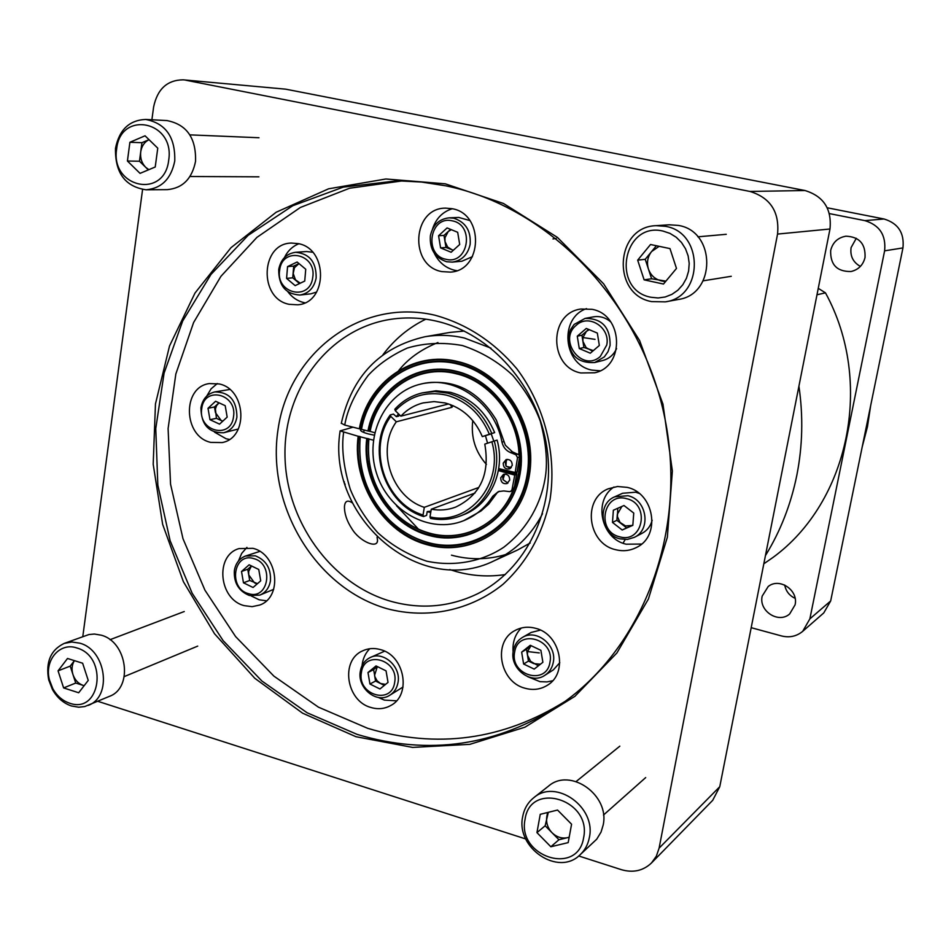 <?xml version="1.0" encoding="UTF-8"?>
<svg xmlns="http://www.w3.org/2000/svg" width="951" height="951" viewBox="0 0 951 951"><rect width="100%" height="100%" fill="white"/><g stroke="black" fill="none" stroke-linecap="round" stroke-linejoin="round"><path stroke-width="1.43" d="M145.717 119.446L166.972 120.575C186.741 124.462 196.263 138.073 195.537 161.397C191.971 178.871 182.533 188.286 167.233 189.641L146.074 189.784C125.211 186.705 115.023 172.904 115.487 148.392C119.208 129.8 129.277 120.147 145.717 119.446C165.771 123.404 175.448 137.253 174.746 161.016C171.144 178.812 161.587 188.405 146.074 189.784M116.64 149.093C120.313 109.864 175.186 121.039 168.696 160.196C164.464 199.639 110.209 187.549 116.64 149.093M148.332 169.884L139.476 161.23L140.7 151.97C141.64 146.145 144.409 142.056 149.022 139.678L141.937 142.686L140.7 151.97C140.082 158.056 141.747 163.18 145.717 167.328L148.855 169.67M127.422 161.016L129.895 142.281L145.051 135.803L157.759 148.166L155.227 166.996L140.047 173.367L127.422 161.016L139.476 161.23M141.937 142.686L129.895 142.281M64.228 643.399L88.966 634.531L94.446 634.044L101.151 635.173C127.268 641.723 133.437 687.811 109.436 696.346L84.782 706.545L78.755 707.211L71.361 705.951C63.396 703.193 57.084 697.701 52.424 689.463L48.644 679.68C45.541 662.003 50.736 649.913 64.228 643.399L71.824 641.996L79.741 643.161C106.203 649.866 112.515 696.762 88.217 705.392M69.435 703.122C62.445 700.709 56.894 695.882 52.804 688.631L49.476 680.024C44.103 660.458 59.687 641.937 76.793 647.952C108.628 656.535 100.651 714.736 69.435 703.122M58.059 670.835L67.521 658.472L82.642 663.227L88.241 680.417L78.683 692.756L63.622 687.93L58.059 670.835L70.208 666.116L75.723 683.044L84.163 685.695M75.723 683.044L63.622 687.93M70.208 666.116L74.416 660.636C71.896 664.713 71.408 669.361 72.965 674.58C74.915 680.06 78.327 683.674 83.189 685.421L84.14 685.73M533.701 797.77L548.43 786.192C570.148 766.97 610.209 795.25 603.112 825.254L601.044 832.077L596.729 839.186L579.979 854.89C558.261 876.81 515.49 847.793 522.717 816.552C524.191 808.754 527.864 802.489 533.701 797.77C555.753 778.239 596.503 807.137 589.323 837.688C587.968 844.619 584.853 850.36 579.979 854.89M583.605 837.783C577.721 876.477 516.762 856.566 525.095 819.191C530.301 780.628 592.009 799.684 583.605 837.783M548.311 812.332L545.161 825.765L536.946 832.624L540.251 814.318L557.548 810.05L571.575 824.22L568.187 842.61L550.855 846.759L536.946 832.624M550.855 846.759L558.938 839.733L569.173 837.272M547.562 812.511L546.801 816.719C545.933 822.698 547.681 828.036 552.044 832.743L545.161 825.765M558.938 839.733L552.044 832.743C556.68 837.165 561.839 838.806 567.521 837.676L569.185 837.153M361.428 429.151L359.323 428.794C367.55 382.183 413.138 350.075 457.895 361.594C504.196 372.103 538.302 426.452 529.22 476.178C520.827 526.081 472.54 557.643 427.605 544.84C383.728 533.666 351.799 483.334 358.158 436.271L360.251 436.616C357.374 468.902 367.062 496.707 389.339 520.031C400.668 531.134 413.637 538.718 428.259 542.819C472.076 555.955 520.114 524.548 527.686 475.583C537.196 427.154 503.257 373.077 457.918 363.472C414.137 352.191 369.523 383.55 361.428 429.151L361.475 429.341C369.535 383.966 413.947 352.773 457.502 364.007C502.58 374.266 535.782 427.177 526.949 475.595C518.782 524.179 471.779 554.956 427.998 542.51C413.435 538.432 400.526 530.872 389.256 519.828C367.086 496.624 357.433 468.95 360.298 436.818L360.251 436.616C357.362 468.902 367.062 496.707 389.339 520.031L389.256 519.828M341.314 423.207L344.738 425.073L359.323 428.794M387.105 608.711C315.827 588.491 266.244 506.039 278.025 429.59C288.771 352.928 360.584 297.794 434.785 315.173C466.549 323.863 493.878 341.706 516.773 368.703C544.709 405.863 557.013 454.673 549.963 500.107C542.557 534.284 526.902 562.35 502.984 584.318C470.186 610.732 427.439 619.339 387.105 608.711M436.509 321.165C421.293 317.682 406.208 317.04 391.241 319.239C329.688 328.345 284.337 387.889 284.967 454.067C285.205 520.245 330.603 584.164 390.92 601.329C420.639 609.543 449.264 607.142 476.82 594.125C525.844 570.303 555.919 509.474 546.98 448.135C538.218 386.795 491.405 333.694 436.509 321.165M370.046 431.35L367.942 430.993C375.526 389.339 416.383 360.916 456.302 371.27C497.73 380.757 528.174 429.353 520.102 473.836C512.637 518.485 469.485 546.873 429.151 535.472C389.91 525.558 361.225 480.624 366.765 438.47L368.869 438.827C366.42 466.858 374.682 491.18 393.666 511.804C404.08 522.42 416.122 529.636 429.804 533.452C469.188 544.566 511.305 516.821 518.58 473.253C526.45 429.84 496.743 382.421 456.314 373.137C417.382 363.032 377.499 390.718 370.046 431.35L374.718 432.729M373.41 440.182L368.917 439.029C366.48 466.905 374.706 491.096 393.595 511.602C403.949 522.17 415.932 529.35 429.543 533.142C462.768 542.712 499.43 524.536 512.851 490.621L509.593 491.619L503.745 490.93L498.395 491.584L492.761 496.232C485.414 507.656 475.726 515.799 463.708 520.673C429.709 534.462 387.865 511.044 376.37 472.778C364.245 434.714 385.547 391.764 421.388 383.931C455.541 375.241 494.889 403.248 501.985 442.191C503.15 447.125 505.932 450.56 510.342 452.51L515.941 454.768L517.522 457.633L515.192 472.504L498.716 468.581M515.192 472.504L517.237 471.767L519.555 456.932L519.02 454.863C518.033 417.002 490.05 381.303 455.898 373.684C417.192 363.615 377.523 391.134 370.094 431.552M519.08 460.011L514.598 485.973L516.785 474.335L514.753 475.084L511.983 489.789L510.604 491.501M504.624 474.062L502.996 479.637L507.917 483.084M499.453 491.239L497.183 492.725L488.743 504.089L480.968 511.02L494.841 495.435L492.761 496.232M361.273 429.032L360.453 430.125C360.952 431.385 363.686 432.681 368.655 434.001L374.207 435.154M507.204 459.357L505.29 462.4L505.92 465.919L510.366 468.439M512.244 465.408C512.149 461.08 510.116 459.131 506.122 459.571L503.222 463.113C503.329 467.476 505.385 469.414 509.391 468.938L512.244 465.408M504.517 474.133L502.782 477.045L502.996 479.637M509.712 480.112C509.605 475.75 507.549 473.812 503.531 474.287L500.713 477.794C500.832 482.193 502.901 484.118 506.931 483.607L509.712 480.112M369.606 464.076L368.215 463.85M453.116 405.673L451.891 407.325L396.341 421.804C375.99 449.55 391.539 497.135 424.301 507.335L478.175 487.685L478.282 488.493M489.373 434.262L491.798 433.478C482.811 412.247 468.047 398.778 447.517 393.084L434.797 391.491L422.244 392.906C411.533 395.521 402.392 400.965 394.82 409.239L395.295 410.713C409.358 396.115 426.393 390.92 446.423 395.117C466.323 400.644 480.635 413.697 489.373 434.262L482.323 436.604C474.668 418.951 462.269 407.741 445.139 402.962L434.072 401.595L423.183 402.903C414.529 405.114 407.087 409.524 400.858 416.158L448.575 403.949M472.766 420.58C470.781 437.222 475.334 451.832 486.413 464.409M491.798 433.478L494.651 432.61C485.699 411.45 470.983 398.029 450.512 392.347L436.01 390.79L422.244 392.906M369.547 463.672L368.156 463.446M345.142 484.713L344.809 483.619M485.426 435.653L487.578 443.19M352.429 502.948C347.638 499.667 344.975 500.88 344.452 506.598C344.393 513.754 346.901 521.184 351.965 528.851C359.347 541.274 377.737 549.357 377.535 540.263L377.06 537.22M505.338 574.547C488.957 577.055 472.671 576.08 456.468 571.634L449.787 569.578M382.92 354.794C394.487 339.341 408.787 327.465 425.822 319.167M355.959 736.704L302.584 713.179L254.773 678.265L214.498 633.723L183.377 581.655L162.645 524.346L153.194 464.243L155.465 403.913L169.528 345.974L195.003 293.039L230.998 247.676L276.159 212.239L328.582 188.809L385.88 178.99L445.223 183.805L503.459 203.466L557.334 237.334L603.647 283.838L639.595 340.506L662.966 404.139L672.369 471.018L667.352 537.244L648.404 599.035L616.878 652.992L574.856 696.37L524.893 727.218L469.818 744.348L412.568 747.403L355.959 736.704M445.734 185.802L421.555 182.045L397.399 180.785L343.228 187.133L292.777 205.725L248.128 235.349L210.991 274.411L182.687 321.01L164.095 373.101L155.762 428.544L157.83 485.129L170.122 540.727L192.15 593.21L223.105 640.605L261.894 681.011L307.114 712.763L357.124 734.386C428.984 755.914 496.779 746 560.496 704.608C644.184 647.334 688.952 528.221 663.964 413.994C639.179 299.743 547.633 206.426 445.734 185.802M402.677 180.845L349.611 188.227L300.361 207.473L256.913 237.37L220.917 276.337L193.6 322.544L175.84 373.981L168.101 428.568L170.55 484.178L182.996 538.73L204.929 590.167L235.586 636.564L273.876 676.113L318.442 707.164L367.668 728.311C436.961 749.019 502.675 740.104 564.799 701.565M441.858 271.606C408.799 265.947 412.187 207.603 445.757 208.138L452.082 208.697C484.404 213.809 482.751 270.548 450.429 272.117L441.858 271.606M452.236 208.733C442.477 211.859 435.903 218.647 432.515 229.084M434.286 253.216C438.744 262.31 445.555 267.992 454.709 270.286L456.742 270.655M289.175 304.32C258.553 298.745 260.408 243.408 291.398 243.064L298.21 243.611C328.321 248.698 327.726 302.917 297.699 304.807L289.175 304.32M298.828 243.765C292.468 246.345 287.666 250.945 284.432 257.578M287.927 291.85C292.183 297.437 297.473 301.015 303.797 302.584L304.831 302.798M210.813 442.393C183.246 436.616 181.867 387.093 209.315 383.574L219.194 383.942C246.357 389.28 248.686 437.9 222.13 442.572L210.813 442.393M217.304 383.538L211.098 388.828L206.736 396.103M214.581 432.194L226.16 438.78L229.429 439.398M244.348 605.668C218.885 599.57 214.653 555.432 238.974 548.596L252.883 548.323C277.954 554.005 283.018 597.264 259.623 605.074L252.122 606.655L244.348 605.668M246.927 547.407L241.685 553.411L238.439 561.042M251.183 595.92L259.183 599.808L266.446 600.782M371.056 707.52C346.319 701.22 340.089 660.529 362.45 650.936C368.096 648.249 374.1 647.809 380.459 649.604C404.71 655.465 411.795 695.122 390.528 705.618C384.489 708.911 377.999 709.541 371.056 707.52M369.749 648.725C365.291 653.254 362.723 658.924 362.046 665.759M378.296 697.44L384.382 700.102L396.508 700.816M525.023 688.239C499.537 681.998 492.487 641.699 514.99 630.537C521.362 627.078 528.245 626.34 535.627 628.314C560.436 634.079 568.508 672.963 547.479 685.195C540.632 689.475 533.154 690.485 525.023 688.239M521.279 628.029C515.05 634.436 512.327 642.424 513.112 652.017M527.769 676.696L540.013 681.665L547.003 681.903L552.638 680.75M615.63 549.69C587.468 543.651 582.06 498.669 608.402 488.755L617.532 486.508L627.054 487.352C654.3 492.844 661.171 535.829 636.73 547.336C630.097 550.784 623.071 551.568 615.63 549.69M613.966 487.007C592.913 500.535 601.068 538.777 626.103 544.198L641.568 544.055M580.823 372.958C548.739 367.074 548.632 313.022 580.883 309.039L592.081 309.325C623.155 314.591 625.235 366.504 594.767 372.78L580.823 372.958M586.529 308.623C558.95 317.836 563.099 364.851 591.855 370.094L600.069 370.795M452.355 262.107L446.661 261.751C434.88 257.792 429.46 249.126 430.387 235.741C432.788 224.971 439.041 219.003 449.122 217.838L453.746 218.219C465.633 222.13 471.102 230.831 470.151 244.359C467.844 254.678 461.913 260.586 452.355 262.107L461.901 261.216L472.433 256.663M299.957 295.036C285.621 294.144 278.536 285.609 278.726 269.442C280.795 259.326 286.429 253.608 295.606 252.3C309.598 253.632 316.445 262.203 316.148 278.025C314.127 287.808 308.73 293.479 299.957 295.036L310.834 293.823L316.647 292.052M223.651 432.764C208.768 433.074 201.196 424.752 200.934 407.789C202.551 399.123 207.163 393.833 214.783 391.931C229.393 392.038 236.763 400.43 236.906 417.109C235.337 425.489 230.915 430.708 223.651 432.764L238.368 428.984M259.825 595.112L249.388 595.504C238.689 591.13 233.684 582.797 234.374 570.517C235.658 563.277 239.379 558.451 245.536 556.026L255.308 555.812C266.114 560.139 271.154 568.508 270.441 580.906C269.181 587.873 265.65 592.604 259.825 595.112L273.674 589.347M389.185 695.609C376.049 703.74 356.994 687.549 360.346 671.228C361.475 665.011 364.613 660.517 369.749 657.771C382.849 650.318 401.346 666.437 398.005 682.533C396.9 688.465 393.964 692.827 389.185 695.609L403.046 687.026M544.899 675.281C530.991 685.148 509.391 668.363 513.29 650.864C514.443 644.897 517.487 640.415 522.408 637.455C536.328 628.48 557.143 645.194 553.268 662.395C552.174 668.006 549.381 672.298 544.899 675.281L553.351 669.873L559.794 662.692M634.365 537.339L627.387 539.431L620.016 538.86C600.616 534.747 596.717 503.828 614.75 496.802L627.933 495.733C646.882 499.584 651.483 529.529 634.365 537.339L642.032 533.345C647.191 530.527 650.567 526.176 652.172 520.256M639.167 493.414L635.684 492.202L622.632 493.26L614.75 496.802M594.684 362.533C577.162 363.413 568.425 354.533 568.484 335.869L570.493 329.676L574.142 324.422L585.067 318.407C602.031 318.347 610.364 327.346 610.09 345.415L608.034 351.644L604.337 356.898L594.684 362.533L602.827 360.488C609.139 358.753 613.716 354.782 616.581 348.577M452.248 220.846C475.084 224.769 468.391 265.258 445.995 259.29C423.421 255.296 429.84 215.164 452.248 220.846M312.713 277.633C309.848 301.693 275.326 293.574 279.665 270.048C282.304 246.071 317.075 253.846 312.713 277.633M233.506 416.823C230.879 440.016 197.689 431.231 201.743 408.597C204.156 385.488 237.572 393.952 233.506 416.823M253.715 558.594C274.411 563.61 268.812 600.521 248.496 593.65C228.014 588.574 233.375 551.972 253.715 558.594M394.665 682.461C391.657 705.464 356.922 694.848 361.404 672.476C364.185 649.521 399.182 659.839 394.665 682.461M549.963 662.3C546.516 686.099 509.629 675.269 514.634 652.124C517.831 628.373 554.992 638.882 549.963 662.3M626.59 498.681C650.555 503.852 643.078 543.972 619.6 536.78C595.897 531.538 603.077 491.774 626.59 498.681M576.33 325.218C588.669 313.402 610.661 327.643 606.726 345.058L600.283 356.482C582.345 372.911 557.441 340.256 576.33 325.218M451.297 229.666L448.23 231.533L444.985 237.691L444.985 241.447L443.986 235.408L438.577 235.741L447.101 227.931L457.681 232.294L459.702 244.478L451.131 252.265L440.586 247.878L438.577 235.741M300.278 283.196L295.476 279.82L293.193 273.484L294.477 267.683L298.983 263.57M298.994 263.582L293.704 266.102L292.73 277.823L286.584 278.393L287.559 266.601L297.128 262.012L305.735 269.252L304.736 281.08L295.155 285.633L286.584 278.393M222.867 421.079L221.179 420.508L215.449 412.651L214.462 406.969L208.007 408.288L215.592 401.263L225.197 405.673L227.17 417.12L219.55 424.134L209.981 419.7L208.007 408.288M219.027 402.844L216.566 405.613L215.413 408.966L216.424 418.321L222.712 421.222M247.759 569.221L251.492 565.952L248.675 571.385L248.722 574.844L247.759 569.221L241.518 571.48L249.138 564.811L258.755 569.483L260.717 580.835L253.061 587.48L243.468 582.797L241.518 571.48M385.559 684.399L380.519 683.507L377.083 680.773L374.932 676.803L373.612 669.611L367.989 672.523L376.025 665.926L386.058 670.859L388.02 682.402L379.936 688.976L369.951 684.019L367.989 672.523M377.333 666.568L374.575 675.329L375.55 681.047L384.335 685.398M526.509 649.26L531.05 645.646L527.496 651.542L527.484 655.168L526.509 649.26L521.647 652.136L530.278 645.277L540.905 650.341L542.878 662.276L534.212 669.1L523.621 664.024L521.647 652.136M617.77 508.274L617.413 516.607L620.004 522.396L625.544 525.951L631.833 525.487L622.18 529.992L612.48 522.432L616.89 520.304L617.342 514.229L621.883 506.455M589.228 329.676L586.398 331.376L582.939 337.546L582.915 341.361L581.929 335.216L577.269 336.19L586.28 328.44L597.335 333.076L599.344 345.475L590.298 353.201L579.278 348.553L577.269 336.19M765.436 555.61C780.474 531.169 790.947 504.351 796.843 475.179C802.608 445.96 803.298 416.288 798.923 386.165M763.819 563.8L772.973 557.464C848.898 502.045 874.373 382.147 825.468 292.849L816.98 294.774M856.304 238.273L851.097 247.581C849.968 256.021 853.059 262.298 860.382 266.411M830.663 250.47C832.731 242.374 837.819 237.619 845.926 236.193C859.288 236.763 865.66 243.86 865.03 257.495C863.128 265.044 858.468 269.715 851.062 271.51C837.023 271.76 830.223 264.747 830.663 250.47M762.191 596.111L768.218 586.494C779.487 577.245 798.721 590.333 795.072 604.86L789.675 613.942C778.536 624.022 758.494 610.934 762.191 596.111M862.2 446.934L867.467 426.666L870.629 405.815M784.706 585.043C785.918 591.213 789.378 595.635 795.095 598.322M751.195 627.684L781.532 635.946C789.532 637.907 796.581 636.374 802.703 631.333L823.768 612.919L830.675 600.949L902.951 247.914C904.484 232.947 898.184 223.307 884.026 218.992L827.227 207.782M802.703 631.333L809.86 618.887L884.608 250.838C886.189 235.218 879.616 225.149 864.887 220.632L829.427 213.606M818.252 288.343L825.468 292.849M556.264 238.392L552.995 238.927M625.211 539.55L623.012 543.199M285.704 89.168L183.174 79.825L285.704 89.168L804.95 190.521L749.97 191.448C770.405 197.749 779.606 211.954 777.549 234.077L829.985 229.001C831.923 209.018 823.578 196.191 804.95 190.521M719.764 786.703L659.102 848.149L656.333 856.221L651.494 862.961L712.727 800.278L719.764 786.703L829.985 229.001M581.929 335.216L588.657 329.438M626.543 527.805L616.89 520.304M214.462 406.969L218.968 402.82M299.529 283.553L292.73 277.823M443.986 235.408L450.596 229.369M593.365 350.586L583.914 347.495L582.915 341.361L586.161 347.662L592.651 351.192M632.855 524.964L631.833 525.487L632.855 525.047M540.406 664.214L533.725 663.596L528.459 661.076L527.484 655.168L530.622 661.361L538.373 665.819M257.483 583.641L249.697 580.467L248.722 574.844L254.464 582.797L257.02 584.045M453.354 250.244L445.995 247.474L444.985 241.447L447.612 247.034L453.14 250.446M377.333 666.556L373.612 669.611M579.278 348.553L583.914 347.495M612.48 522.432L613.371 510.223L623.987 505.516L633.746 513.065L632.831 525.332L622.18 529.992M523.621 664.024L528.459 661.076M369.951 684.019L375.55 681.047M243.468 582.797L249.697 580.467M209.981 419.7L216.424 418.321M287.559 266.601L293.704 266.102M440.586 247.878L445.995 247.474M610.804 321.985C605.609 317.527 599.784 315.815 593.329 316.873L585.067 318.407M540.382 630.109L531.098 632.474L522.408 637.455M384.608 651.185L369.749 657.771M259.789 551.402L245.536 556.026M229.797 389.47L214.783 391.931M312.629 252.241L306.543 251.539L295.606 252.3M469.83 220.549L458.727 217.434L449.122 217.838M151.898 119.778L153.598 107.071C157.331 89.097 167.198 80.015 183.174 79.825M142.567 189.57L82.796 636.552M525.748 838.96L97.81 701.303M578.719 855.971L621.383 869.678C633.152 873.054 643.185 870.819 651.494 862.961M659.102 848.149L777.549 234.077M749.97 191.448L185.718 80.193M344.238 481.705L344.286 483.156M424.301 507.335L423.04 515.026C385.012 503.543 366.967 448.278 390.79 416.372L396.341 421.804M390.79 416.372L390.314 414.886L393.464 414.089L396.401 416.693L398.505 413.851M430.72 512.565L427.201 511.638L426.583 515.394L423.54 516.536C384.311 504.755 365.695 447.743 390.314 414.886M423.54 516.536L423.04 515.026M450.322 404.555L451.891 407.325M400.858 416.158L395.295 410.713M493.831 441.133L491.191 433.751L494.651 432.61M460.534 515.882L463.47 514.741C490.252 504.933 505.849 470.911 497.1 440.099L494.258 441.002C503.031 471.922 487.387 506.051 460.534 515.882C450.845 519.591 440.836 520.423 430.506 518.402L430.007 516.892L431.279 509.201C439.647 510.723 447.766 510.033 455.624 507.121C480.338 495.174 490.062 474.18 484.784 444.117L491.845 441.787C504.351 483.786 468.546 526.236 430.007 516.892M494.258 441.002L491.845 441.787M491.441 433.822L482.323 436.604M475.001 493.034L431.279 509.201M498.383 470.59L514.753 475.084M512.851 490.621L514.598 485.973M500.785 469.069L500.63 469.901L498.597 469.342M421.388 383.931L423.647 383.431C454.281 378.534 478.531 390.778 496.398 420.176L505.326 445.187L512.387 451.82L519.02 454.863M367.847 461.378L369.226 461.639M500.63 469.901L516.785 474.335M430.946 511.162L427.415 511.555M396.401 416.693L398.695 416.11L399.563 414.886M497.183 492.725L494.841 495.435M463.708 520.673L480.968 511.02M516.215 472.136L515.882 474.085M505.445 474.074L506.598 474.371M506.336 460.129L505.92 465.919M511.281 467.583L506.146 466.275M506.431 470.412L504.719 471.03M496.398 420.176L505.326 445.187M358.158 436.271L340.125 430.898L352.999 427.189M368.917 439.029L368.869 438.827C366.408 466.858 374.682 491.18 393.666 511.804L393.595 511.602M361.475 429.341L367.942 430.993M366.765 438.47L360.298 436.818M656.095 225.672L669.242 224.793L678.372 225.423C716.341 231.236 716.079 294.62 678.289 299.47L665.367 301.859L651.661 301.61C611.291 294.774 615.024 226.552 656.095 225.672L665.391 226.314C704.049 232.246 703.823 296.926 665.367 301.859M663.061 231.081L669.944 233.375L676.185 237.227L681.475 242.457L685.528 248.793L688.144 255.902L689.202 263.439L688.619 271.011L686.456 278.239L682.806 284.741L677.885 290.21L671.917 294.358L665.213 296.985L658.128 297.972L651.007 297.271C610.708 290.138 622.929 221.298 663.061 231.081M659.15 246.321L651.59 251.563C647.595 256.77 646.537 262.583 648.416 269.026C650.71 275.315 654.966 279.249 661.183 280.83L665.403 281.734M650.532 244.514L669.98 248.603L676.482 268.432L663.489 284.04L644.124 279.856L637.669 260.158L650.532 244.514M637.669 260.158L645.23 259.29L656.38 245.75M644.124 279.856L651.613 278.762L645.23 259.29M651.613 278.762L665.914 281.139M437.912 342.538C420.461 349.647 407.052 359.442 397.673 371.924M464.231 331.043L449.823 332.434L464.207 331.031M358.931 436.271C352.619 483.084 384.382 533.142 428.021 544.257C472.54 557.619 521.386 525.725 529.101 475.952C538.765 426.714 504.256 371.734 458.156 361.986C413.637 350.527 368.299 382.445 360.108 428.806M344.738 425.073C347.388 409.37 355.21 392.811 368.192 375.372C378.462 364.292 391.515 355.187 407.313 348.054C424.645 342.919 443.011 342.075 462.412 345.534C481.396 351.858 498.146 361.76 512.672 375.253C525.13 389.946 534.319 405.185 540.227 420.972C546.445 444.224 547.978 463.957 544.804 480.16C540.988 501.082 529.659 527.246 503.768 547.241C482.989 561.114 455.208 567.176 426.726 561.185C408.181 555.004 391.848 545.494 377.713 532.631C365.517 518.711 356.375 504.268 350.289 489.313C343.584 467.238 341.35 448.313 343.584 432.527M341.278 423.445C351.894 376.204 379.699 347.317 424.717 336.797C437.84 334.538 451.083 334.954 464.445 338.033L490.978 348.137M368.715 431.005C376.275 389.613 416.883 361.356 456.563 371.651C497.742 381.089 528.007 429.4 519.983 473.61C512.565 517.986 469.663 546.219 429.567 534.89C390.564 525.035 362.046 480.374 367.538 438.482M542.534 513.718C531.229 535.247 515.192 550.902 494.425 560.662L517.558 550.011L530.218 542.973M451.44 555.158C469.746 560.08 487.827 559.877 505.706 554.54M539.288 652.921L527.496 651.542M595.029 339.352L582.939 337.546M884.608 250.838L902.951 247.914M864.887 220.632L884.026 218.992M830.675 600.949L809.86 618.887M514.027 489.004L511.983 489.789M517.522 457.633L519.555 456.932M517.986 454.067L515.941 454.768M512.387 451.82L510.342 452.51M501.985 442.191L504.054 441.526M396.508 505.718L418.452 529.16M258.993 137.74L189.891 134.864M258.91 176.827L189.986 176.506M52.804 688.631L52.424 689.463M49.476 680.024L48.644 679.68M184.244 611.529L109.995 639.702M197.713 646.109L124.284 676.577M645.681 777.585L603.481 815.043M619.826 746.166L576.151 781.52M424.717 336.797L449.823 332.434M389.102 508.809L389.387 507.049M377.535 540.263L377.274 541.856M364.102 430.018L363.734 432.42M340.125 430.898C326.157 516.655 419.141 598.286 494.425 560.662M530.194 542.997L517.558 550.011M731.271 276.289L703.169 280.818M726.267 234.303L697.879 236.823"/></g></svg>
